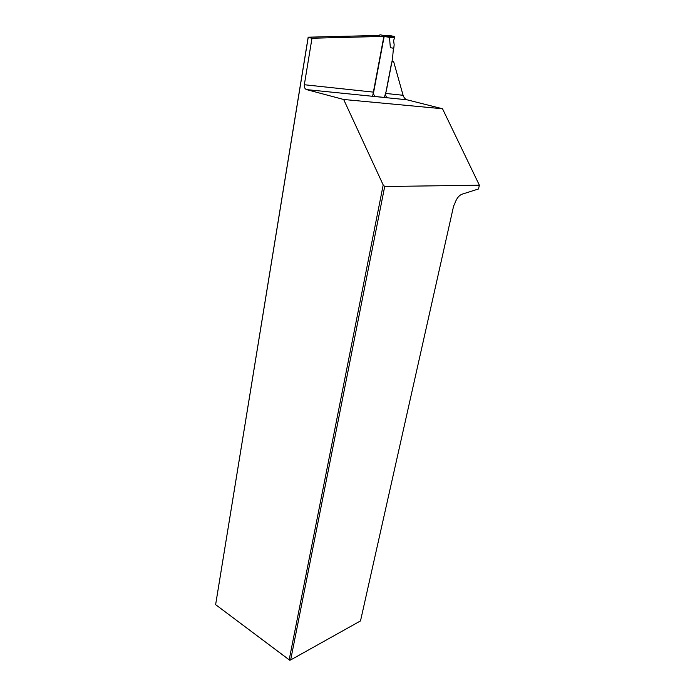 <?xml version="1.0" encoding="UTF-8"?>
<svg xmlns="http://www.w3.org/2000/svg" width="695" height="695" viewBox="0 0 695 695"><rect width="100%" height="100%" fill="white"/><g stroke="black" fill="none" stroke-linecap="round" stroke-linejoin="round"><path stroke-width="1.04" d="M403.091 95.285L393.613 61.516C392.666 61.134 391.954 61.777 391.476 63.427L385.699 93.434L403.091 95.285C403.908 97.63 405.185 99.124 406.923 99.776L442.515 108.759L479.376 185.209L478.499 188.971L461.966 194.226C458.709 195.573 456.233 198.944 454.547 204.33L453.67 205.763L360.505 620.922L290.658 659.946L384.7 186.512L383.197 184.966L343.651 99.481L442.515 108.759M479.376 185.209L384.7 186.512M373.658 92.148L384.179 36.375L311.986 38.242L304.332 84.738L373.658 92.148C373.397 94.285 374.006 95.745 375.482 96.527L387.497 97.752C386.029 96.97 385.43 95.536 385.699 93.434M311.986 38.242L308.206 37.408L215.624 604.65L308.172 37.191L379.626 35.419M406.923 99.776L306.547 89.603L343.651 99.481M289.737 660.25L290.658 659.946L289.181 659.79L289.737 660.25L215.624 604.65L289.181 659.79L383.197 184.966M306.547 89.603C304.836 88.891 304.097 87.266 304.332 84.738M392.049 61.16L392.979 61.369M383.458 35.48L388.887 36.461L389.495 37.391L383.883 36.375L383.458 35.48L380.009 34.759L379.288 35.428M388.887 36.461L380.009 34.759M383.883 36.375L372.598 96.301M384.326 97.422L386.368 90.671L392.501 58.832L393.431 48.224M394.161 44.723L393.778 48.276L390.347 47.694L389.495 37.391L394.586 37.365L393.622 40.736L394.161 44.723M388.87 36.461L394.213 36.444L389.721 35.515L385.456 35.749M394.213 36.444L394.586 37.365"/></g></svg>
